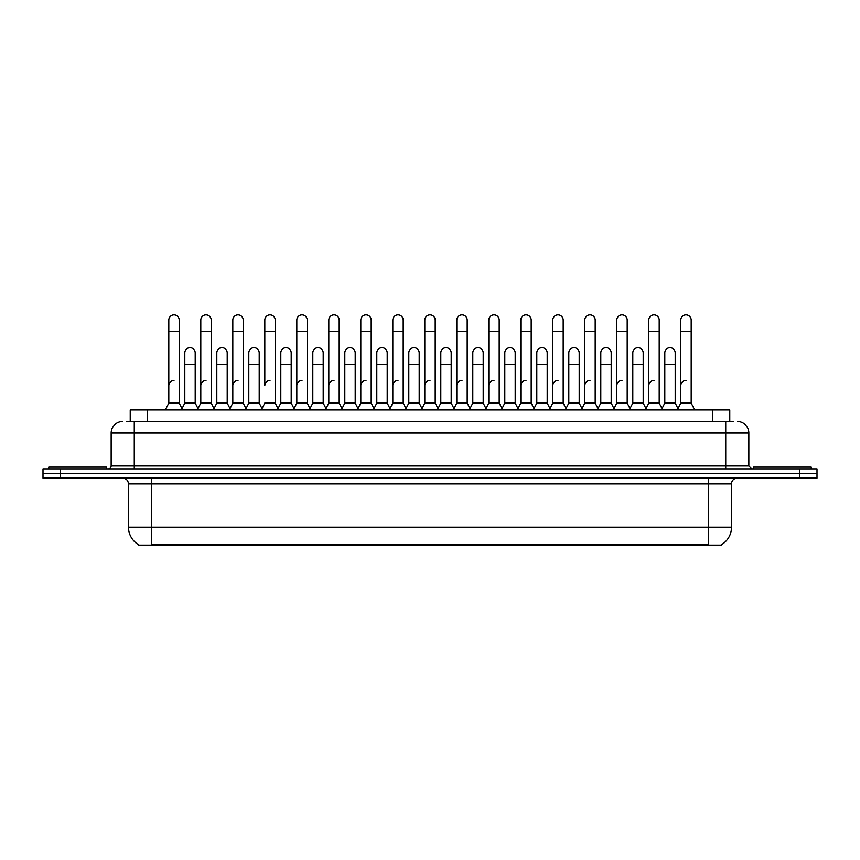 <?xml version="1.0" encoding="UTF-8"?>
<svg xmlns="http://www.w3.org/2000/svg" width="860" height="860" viewBox="0 0 860 860"><rect width="100%" height="100%" fill="white"/><g stroke="black" fill="none" stroke-linecap="round" stroke-linejoin="round"><path stroke-width="1.29" d="M130.225 421.507L130.225 409.962L729.774 409.962L729.774 421.507M721.691 544.552L721.691 545.122L138.309 545.122L138.309 544.552M138.481 544.649A20.221 20.221 0 0 1 128.484 527.212L151.586 527.212L151.586 544.649L708.414 544.649L708.414 527.212L731.516 527.212L731.516 483.89A5.773 5.773 0 0 1 737.289 478.117M128.484 527.212L128.484 483.89C128.14 480.385 126.216 478.461 122.711 478.117M721.518 544.649A20.221 20.221 0 0 0 731.516 527.212M817 478.117L817 473.494L43 473.494L43 478.117L60.329 478.117L60.329 473.494L43 473.494L43 468.872L60.329 468.872L60.329 473.494L817 473.494L817 478.117L60.329 478.117M127.022 421.507L733.247 421.507M126.753 421.507L134.268 421.507L134.268 433.064L111.155 433.064L111.155 465.98A2.892 2.892 0 0 1 108.274 468.872M122.711 421.507A11.556 11.556 0 0 0 111.155 433.064M737.289 421.507A11.556 11.556 0 0 1 748.845 433.064L748.845 465.98L751.726 468.872M817 468.872L817 473.494L817 468.872L60.329 468.872M165.335 409.962L168.807 403.028L179.202 403.028L182.664 409.962M179.202 403.028L179.202 320.081A5.203 5.203 0 0 0 174 314.878A5.203 5.203 0 0 1 174.333 314.889M168.807 403.028L168.807 331.637L179.202 331.637M168.807 331.637L168.807 320.081A5.203 5.203 0 0 1 174 314.878M181.998 408.629L184.803 403.028L195.198 403.028L198.004 408.629L200.799 403.028L211.205 403.028L214.667 409.962M195.198 403.028L195.198 352.89A5.203 5.203 0 0 0 190.329 347.698A5.203 5.203 0 0 1 195.198 352.89M184.803 403.028L184.803 364.436L195.198 364.436M184.803 364.436L184.803 352.89A5.203 5.203 0 0 1 190.329 347.698M168.807 385.699A5.203 5.203 0 0 1 174 380.496M246.669 409.962L243.197 403.028L232.802 403.028L230.007 408.629L227.201 403.028L216.806 403.028L214 408.629L211.205 403.028L211.205 331.637L200.799 331.637L200.799 403.028L197.338 409.962M200.799 331.637L200.799 320.081A5.203 5.203 0 0 1 206.325 314.889A5.203 5.203 0 0 1 211.205 320.081L211.205 331.637M261.999 408.629L259.204 403.028L248.798 403.028L246.003 408.629L243.197 403.028L243.197 331.637L232.802 331.637L232.802 403.028L229.34 409.962M232.802 331.637L232.802 320.081A5.203 5.203 0 0 1 238.327 314.889A5.203 5.203 0 0 1 243.197 320.081L243.197 331.637M261.332 409.962L264.805 403.028L275.2 403.028L278.661 409.962M275.2 403.028L275.2 320.081A5.203 5.203 0 0 0 269.997 314.878A5.203 5.203 0 0 1 270.33 314.889M269.997 380.496A5.203 5.203 0 0 0 264.805 385.699L264.805 331.637L275.2 331.637M264.805 331.637L264.805 320.081A5.203 5.203 0 0 1 269.997 314.878M293.335 409.962L296.808 403.028L307.203 403.028L310.664 409.962M307.203 403.028L307.203 320.081A5.203 5.203 0 0 0 302 314.878A5.203 5.203 0 0 1 302.322 314.889M278.006 408.629L280.801 403.028L291.196 403.028L294.002 408.629L296.808 403.028L296.808 331.637L307.203 331.637M296.808 331.637L296.808 320.081A5.203 5.203 0 0 1 302 314.878M227.201 403.028L227.201 352.89A5.203 5.203 0 0 0 222.331 347.698A5.203 5.203 0 0 1 227.201 352.89M216.806 403.028L216.806 364.436L227.201 364.436M216.806 364.436L216.806 352.89A5.203 5.203 0 0 1 222.331 347.698M259.204 403.028L259.204 352.89A5.203 5.203 0 0 0 254.323 347.698A5.203 5.203 0 0 1 259.204 352.89M248.798 403.028L248.798 364.436L259.204 364.436M248.798 364.436L248.798 352.89A5.203 5.203 0 0 1 254.323 347.698M291.196 403.028L291.196 352.89A5.203 5.203 0 0 0 286.326 347.698A5.203 5.203 0 0 1 291.196 352.89M280.801 403.028L280.801 364.436L291.196 364.436M280.801 364.436L280.801 352.89A5.203 5.203 0 0 1 286.326 347.698M200.799 385.699A5.203 5.203 0 0 1 206.002 380.496M243.197 403.028L243.197 385.699M232.802 403.028L232.802 385.699A5.203 5.203 0 0 1 238.005 380.496M296.808 403.028L296.808 385.699A5.203 5.203 0 0 1 302 380.496M328.8 385.699A5.203 5.203 0 0 1 334.002 380.496M357.341 409.962L360.802 403.028L371.197 403.028L371.197 385.699M360.802 385.699A5.203 5.203 0 0 1 366.005 380.496M392.805 385.699A5.203 5.203 0 0 1 397.997 380.496M438.664 409.962L435.203 403.028L424.797 403.028L424.797 385.699A5.203 5.203 0 0 1 430 380.496M485.997 408.629L483.202 403.028L472.796 403.028L470.001 408.629L467.195 403.028L456.8 403.028L454.005 408.629L451.199 403.028L451.199 352.89A5.203 5.203 0 0 0 446.329 347.698A5.203 5.203 0 0 1 451.199 352.89M456.8 385.699A5.203 5.203 0 0 1 462.003 380.496M488.802 385.699A5.203 5.203 0 0 1 493.995 380.496M517.333 409.962L520.805 403.028L531.2 403.028L531.2 385.699M520.805 385.699A5.203 5.203 0 0 1 525.997 380.496M558 380.496A5.203 5.203 0 0 0 552.797 385.699L552.797 403.028L563.192 403.028L565.998 408.629L568.804 403.028L579.199 403.028L581.994 408.629L584.8 403.028L595.195 403.028L598.001 408.629L600.796 403.028L611.202 403.028L613.997 408.629L616.803 403.028L627.198 403.028L629.993 408.629L632.799 403.028L643.194 403.028L646 408.629L648.795 403.028L659.201 403.028L661.996 408.629L664.801 403.028L675.197 403.028L678.003 408.629L680.797 403.028L691.193 403.028L694.665 409.962L691.193 403.028L691.193 320.081A5.203 5.203 0 0 0 686 314.878A5.203 5.203 0 0 1 686.323 314.889M584.8 385.699A5.203 5.203 0 0 1 590.003 380.496M616.803 385.699A5.203 5.203 0 0 1 621.995 380.496M648.795 385.699A5.203 5.203 0 0 1 653.998 380.496M680.797 385.699A5.203 5.203 0 0 1 686 380.496M106.532 468.872L106.532 467.141L48.773 467.141L48.773 468.872M811.227 468.872L811.227 467.141L753.467 467.141L753.467 468.872M325.338 409.962L328.8 403.028L339.195 403.028L342.667 409.962M339.195 403.028L339.195 320.081A5.203 5.203 0 0 0 334.002 314.878A5.203 5.203 0 0 1 334.325 314.889M328.8 403.028L328.8 331.637L339.195 331.637M328.8 331.637L328.8 320.081A5.203 5.203 0 0 1 334.002 314.878M360.802 403.028L360.802 331.637L371.197 331.637L371.197 403.028L374.67 409.962M360.802 331.637L360.802 320.081A5.203 5.203 0 0 1 366.328 314.889A5.203 5.203 0 0 1 371.197 320.081L371.197 331.637M389.333 409.962L392.805 403.028L403.2 403.028L406.662 409.962M403.2 403.028L403.2 320.081A5.203 5.203 0 0 0 397.997 314.878A5.203 5.203 0 0 1 398.331 314.889M392.805 403.028L392.805 331.637L403.2 331.637M392.805 331.637L392.805 320.081A5.203 5.203 0 0 1 397.997 314.878M309.998 408.629L312.803 403.028L323.199 403.028L326.004 408.629M323.199 403.028L323.199 352.89A5.203 5.203 0 0 0 318.329 347.698A5.203 5.203 0 0 1 323.199 352.89M312.803 403.028L312.803 364.436L323.199 364.436M312.803 364.436L312.803 352.89A5.203 5.203 0 0 1 318.329 347.698M342 408.629L344.806 403.028L355.202 403.028L357.996 408.629M355.202 403.028L355.202 352.89A5.203 5.203 0 0 0 350.332 347.698A5.203 5.203 0 0 1 355.202 352.89M344.806 403.028L344.806 364.436L355.202 364.436M344.806 364.436L344.806 352.89A5.203 5.203 0 0 1 350.332 347.698M374.003 408.629L376.798 403.028L387.204 403.028L389.999 408.629M387.204 403.028L387.204 352.89A5.203 5.203 0 0 0 382.324 347.698A5.203 5.203 0 0 1 387.204 352.89M376.798 403.028L376.798 364.436L387.204 364.436M376.798 364.436L376.798 352.89A5.203 5.203 0 0 1 382.324 347.698M435.203 403.028L435.203 331.637L424.797 331.637L424.797 403.028L421.335 409.962M424.797 331.637L424.797 320.081A5.203 5.203 0 0 1 430.322 314.889A5.203 5.203 0 0 1 435.203 320.081L435.203 331.637M470.667 409.962L467.195 403.028L467.195 331.637L456.8 331.637L456.8 403.028L453.338 409.962M456.8 331.637L456.8 320.081A5.203 5.203 0 0 1 462.325 314.889A5.203 5.203 0 0 1 467.195 320.081L467.195 331.637M485.33 409.962L488.802 403.028L499.198 403.028L502.659 409.962M499.198 403.028L499.198 320.081A5.203 5.203 0 0 0 493.995 314.878A5.203 5.203 0 0 1 494.328 314.889M488.802 403.028L488.802 331.637L499.198 331.637M488.802 331.637L488.802 320.081A5.203 5.203 0 0 1 493.995 314.878M520.805 403.028L520.805 331.637L531.2 331.637L531.2 403.028L534.662 409.962M520.805 331.637L520.805 320.081A5.203 5.203 0 0 1 526.331 314.889A5.203 5.203 0 0 1 531.2 320.081L531.2 331.637M566.665 409.962L563.192 403.028L563.192 331.637L552.797 331.637L552.797 403.028L549.336 409.962M552.797 331.637L552.797 320.081A5.203 5.203 0 0 1 558.323 314.889A5.203 5.203 0 0 1 563.192 320.081L563.192 331.637M405.995 408.629L408.801 403.028L419.196 403.028L422.002 408.629M419.196 403.028L419.196 352.89A5.203 5.203 0 0 0 414.327 347.698A5.203 5.203 0 0 1 419.196 352.89M408.801 403.028L408.801 364.436L419.196 364.436M408.801 364.436L408.801 352.89A5.203 5.203 0 0 1 414.327 347.698M437.998 408.629L440.804 403.028L451.199 403.028M440.804 403.028L440.804 364.436L451.199 364.436M440.804 364.436L440.804 352.89A5.203 5.203 0 0 1 446.329 347.698M483.202 403.028L483.202 352.89A5.203 5.203 0 0 0 478.321 347.698A5.203 5.203 0 0 1 483.202 352.89M472.796 403.028L472.796 364.436L483.202 364.436M472.796 364.436L472.796 352.89A5.203 5.203 0 0 1 478.321 347.698M502.003 408.629L504.798 403.028L515.194 403.028L518 408.629M515.194 403.028L515.194 352.89A5.203 5.203 0 0 0 510.324 347.698A5.203 5.203 0 0 1 515.194 352.89M504.798 403.028L504.798 364.436L515.194 364.436M504.798 364.436L504.798 352.89A5.203 5.203 0 0 1 510.324 347.698M533.995 408.629L536.801 403.028L547.197 403.028L550.002 408.629M547.197 403.028L547.197 352.89A5.203 5.203 0 0 0 542.327 347.698A5.203 5.203 0 0 1 547.197 352.89M536.801 403.028L536.801 364.436L547.197 364.436M536.801 364.436L536.801 352.89A5.203 5.203 0 0 1 542.327 347.698M598.667 409.962L595.195 403.028L595.195 331.637L584.8 331.637L584.8 403.028L581.338 409.962M584.8 331.637L584.8 320.081A5.203 5.203 0 0 1 590.325 314.889A5.203 5.203 0 0 1 595.195 320.081L595.195 331.637M630.659 409.962L627.198 403.028L627.198 331.637L616.803 331.637L616.803 403.028L613.33 409.962M616.803 331.637L616.803 320.081A5.203 5.203 0 0 1 622.328 314.889A5.203 5.203 0 0 1 627.198 320.081L627.198 331.637M662.662 409.962L659.201 403.028L659.201 331.637L648.795 331.637L648.795 403.028L645.333 409.962M648.795 331.637L648.795 320.081A5.203 5.203 0 0 1 654.32 314.889A5.203 5.203 0 0 1 659.201 320.081L659.201 331.637M691.193 331.637L680.797 331.637L680.797 403.028L677.336 409.962M680.797 331.637L680.797 320.081A5.203 5.203 0 0 1 686 314.878M579.199 403.028L579.199 352.89A5.203 5.203 0 0 0 574.329 347.698A5.203 5.203 0 0 1 579.199 352.89M568.804 403.028L568.804 364.436L579.199 364.436M568.804 364.436L568.804 352.89A5.203 5.203 0 0 1 574.329 347.698M611.202 403.028L611.202 352.89A5.203 5.203 0 0 0 606.321 347.698A5.203 5.203 0 0 1 611.202 352.89M600.796 403.028L600.796 364.436L611.202 364.436M600.796 364.436L600.796 352.89A5.203 5.203 0 0 1 606.321 347.698M643.194 403.028L643.194 352.89A5.203 5.203 0 0 0 638.324 347.698A5.203 5.203 0 0 1 643.194 352.89M632.799 403.028L632.799 364.436L643.194 364.436M632.799 364.436L632.799 352.89A5.203 5.203 0 0 1 638.324 347.698M675.197 403.028L675.197 352.89A5.203 5.203 0 0 0 670.327 347.698A5.203 5.203 0 0 1 675.197 352.89M664.801 403.028L664.801 364.436L675.197 364.436M664.801 364.436L664.801 352.89A5.203 5.203 0 0 1 670.327 347.698M706.103 545.122L706.103 544.552M153.897 545.122L153.897 544.552M147.554 421.507L147.554 409.962M712.445 421.507L712.445 409.962M708.414 478.117L708.414 483.89L128.484 483.89M731.516 483.89L708.414 483.89L708.414 527.212L151.586 527.212L151.586 478.117M799.671 478.117L799.671 468.872M134.268 468.872L134.268 465.98L748.845 465.98M111.155 465.98L134.268 465.98L134.268 433.064L725.732 433.064L725.732 468.872M748.845 433.064L725.732 433.064L725.732 421.507"/></g></svg>
